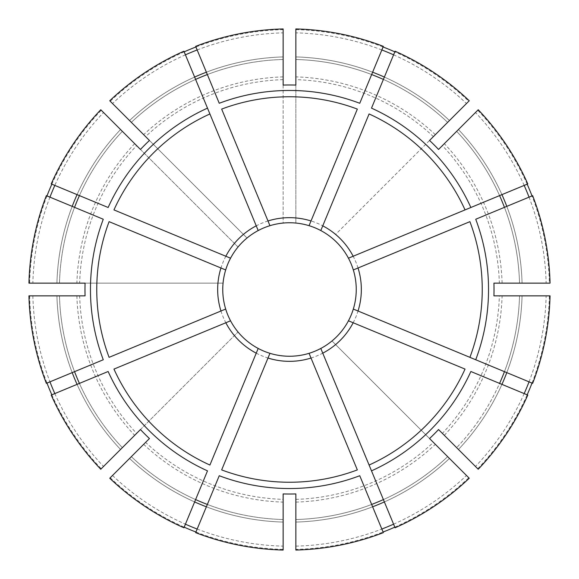 <?xml version="1.0" encoding="UTF-8"?>
<svg xmlns="http://www.w3.org/2000/svg" width="579" height="579" viewBox="0 0 579 579"><rect width="100%" height="100%" fill="white"/><g stroke="black" fill="none" stroke-linecap="round" stroke-linejoin="round"><path stroke-width="0.43" stroke-dasharray="2.9 2.17" d="M529.04 381.843A256.721 256.721 0 0 0 546.142 295.855L519.529 295.855A230.116 230.116 0 0 1 456.65 447.661L458.445 449.456L456.65 447.661A230.116 230.116 0 0 0 499.583 383.399L470.865 371.501M527.787 395.081L499.583 383.399M295.855 550.05L295.855 549.37A259.949 259.949 0 0 0 383.074 532.021M394.82 527.158A259.949 259.949 0 0 0 468.758 477.747L331.984 340.98A66.744 66.744 0 0 1 238.02 247.016A66.744 66.744 0 0 1 269.944 225.68L221.656 109.091M295.855 549.37L295.855 493.923M524.176 393.582A256.721 256.721 0 0 1 475.468 466.479L478.232 469.243M529.04 197.157A256.721 256.721 0 0 1 546.142 283.145L519.529 283.145A230.116 230.116 0 0 0 456.65 131.339L478.232 109.757M524.176 185.418A256.721 256.721 0 0 0 475.468 112.521L456.65 131.339A230.116 230.116 0 0 1 499.583 195.601L470.865 207.499M393.582 54.824A256.721 256.721 0 0 1 466.479 103.532L447.661 122.35A230.116 230.116 0 0 0 295.855 59.471L295.855 56.93L295.855 59.471A230.116 230.116 0 0 1 371.653 74.553L359.754 103.272M381.843 49.96A256.721 256.721 0 0 0 295.855 32.858L295.855 28.95M295.855 85.077L295.855 223.06A66.744 66.744 0 0 1 331.984 340.98L429.553 438.542M283.145 85.077L283.145 223.06A66.744 66.744 0 0 1 295.855 223.06L295.855 217.95A71.832 71.832 0 0 1 335.596 234.415L429.553 140.458M295.855 32.858L295.855 217.95M395.081 527.787L371.501 470.865M369.091 465.046L320.904 348.703M393.582 524.176A256.721 256.721 0 0 0 466.479 475.468L447.661 456.65A230.116 230.116 0 0 1 295.855 519.529A230.116 230.116 0 0 0 371.653 504.447L359.754 475.728M357.344 469.909L309.056 353.32M532.651 383.334L475.728 359.754M469.909 357.344L353.32 309.056M465.046 369.091L348.703 320.904M85.077 295.855L79.641 295.855A209.953 209.953 0 0 0 136.615 433.396L238.02 331.984A66.744 66.744 0 0 1 223.06 295.855M28.95 295.855L79.641 295.855M85.077 283.145L223.06 283.145A66.744 66.744 0 0 1 238.02 247.016L136.615 145.604A209.953 209.953 0 0 0 79.641 283.145L223.06 283.145M527.787 183.919L499.583 195.601A230.116 230.116 0 0 0 456.65 131.339M465.046 209.909L353.168 256.244M550.05 283.145L519.529 283.145A230.116 230.116 0 0 0 504.447 207.347L475.728 219.246M469.909 221.656L353.32 269.944M149.447 438.542L145.604 442.385A209.953 209.953 0 0 0 283.145 499.359L283.145 493.923M109.757 478.232L145.604 442.385M140.458 429.553L238.02 331.984M395.081 51.213L371.501 108.135M369.091 113.954L320.802 230.551M357.344 109.091L309.157 225.434M197.157 529.04A256.721 256.721 0 0 0 283.145 546.142L283.145 550.05M283.145 546.142L283.145 499.359M183.919 51.213L207.499 108.135M209.909 113.954L258.096 230.297M195.666 46.349L219.246 103.272M438.542 429.553L442.385 433.396A209.953 209.953 0 0 0 499.359 295.855L493.923 295.855M475.468 466.479L442.385 433.396M46.349 195.666L103.272 219.246M109.091 221.656L225.434 269.843M51.213 183.919L108.135 207.499M113.954 209.909L230.297 258.096M519.529 295.855A230.116 230.116 0 0 1 504.447 371.653A230.116 230.116 0 0 0 519.529 295.855L550.05 295.855M546.142 295.855L499.359 295.855M493.923 283.145L499.359 283.145A209.953 209.953 0 0 0 442.385 145.604L438.542 149.447M46.349 383.334L103.272 359.754M109.091 357.344L225.68 309.056M51.213 395.081L108.135 371.501M113.954 369.091L230.297 320.904M195.666 532.651L219.246 475.728M221.656 469.909L269.944 353.32M183.919 527.787L207.499 470.865M209.909 465.046L258.096 348.703M475.468 112.521L442.385 145.604M122.35 131.339A230.116 230.116 0 0 0 79.417 195.601A230.116 230.116 0 0 1 122.35 131.339L120.555 129.544L122.35 131.339A230.116 230.116 0 0 0 59.471 283.145L56.93 283.145L59.471 283.145A230.116 230.116 0 0 1 74.553 207.347A230.116 230.116 0 0 0 59.471 283.145M51.842 184.18A259.949 259.949 0 0 1 101.253 110.242L103.532 112.521A256.721 256.721 0 0 0 54.824 185.418M49.96 197.157A256.721 256.721 0 0 0 32.858 283.145L79.641 283.145M46.979 195.926A259.949 259.949 0 0 0 29.63 283.145M59.471 295.855A230.116 230.116 0 0 0 74.553 371.653A230.116 230.116 0 0 1 59.471 295.855A230.116 230.116 0 0 0 122.35 447.661L120.555 449.456L122.35 447.661A230.116 230.116 0 0 1 79.417 383.399A230.116 230.116 0 0 0 122.35 447.661M32.858 295.855A256.721 256.721 0 0 0 49.96 381.843M54.824 393.582A256.721 256.721 0 0 0 103.532 466.479L136.615 433.396M29.63 295.855A259.949 259.949 0 0 0 46.979 383.074M51.842 394.82A259.949 259.949 0 0 0 101.253 468.758M131.339 456.65A230.116 230.116 0 0 0 195.601 499.583A230.116 230.116 0 0 1 131.339 456.65A230.116 230.116 0 0 0 283.145 519.529A230.116 230.116 0 0 1 207.347 504.447A230.116 230.116 0 0 0 283.145 519.529M112.521 475.468A256.721 256.721 0 0 0 185.418 524.176M110.242 477.747A259.949 259.949 0 0 0 184.18 527.158M195.926 532.021A259.949 259.949 0 0 0 283.145 549.37M477.747 468.758A259.949 259.949 0 0 0 527.158 394.82M532.021 383.074A259.949 259.949 0 0 0 549.37 295.855M546.142 283.145L549.37 283.145A259.949 259.949 0 0 0 532.021 195.926M527.158 184.18A259.949 259.949 0 0 0 477.747 110.242M549.37 283.145L499.359 283.145M466.479 103.532L468.758 101.253A259.949 259.949 0 0 0 394.82 51.842M383.074 46.979A259.949 259.949 0 0 0 295.855 29.63M468.758 101.253L335.596 234.415M184.18 51.842A259.949 259.949 0 0 0 110.242 101.253L247.016 238.02A66.744 66.744 0 0 1 269.944 225.68M197.157 49.96A256.721 256.721 0 0 1 283.145 32.858L283.145 29.63A259.949 259.949 0 0 0 195.926 46.979M283.145 29.63L283.145 223.06M101.253 110.242L136.615 145.604M103.532 466.479L100.768 469.243M532.651 195.666L504.447 207.347A230.116 230.116 0 0 1 519.529 283.145M447.661 122.35A230.116 230.116 0 0 0 383.399 79.417A230.116 230.116 0 0 1 447.661 122.35L469.243 100.768M295.855 546.142A256.721 256.721 0 0 0 381.843 529.04M447.661 456.65A230.116 230.116 0 0 1 383.399 499.583A230.116 230.116 0 0 0 447.661 456.65L469.243 478.232M466.479 475.468L468.758 477.747M283.145 32.858L283.145 28.95M185.418 54.824A256.721 256.721 0 0 0 112.521 103.532L109.757 100.768M32.858 283.145L28.95 283.145M383.334 46.349L371.653 74.553A230.116 230.116 0 0 0 295.855 59.471M383.334 532.651L371.653 504.447A230.116 230.116 0 0 1 295.855 519.529M103.532 112.521L100.768 109.757M283.145 59.471A230.116 230.116 0 0 0 207.347 74.553A230.116 230.116 0 0 1 283.145 59.471L283.145 56.93L283.145 59.471A230.116 230.116 0 0 0 131.339 122.35L129.544 120.555L131.339 122.35A230.116 230.116 0 0 1 195.601 79.417A230.116 230.116 0 0 0 131.339 122.35A230.116 230.116 0 0 1 283.145 59.471M149.447 140.458L247.016 238.02M140.458 149.447L238.02 247.016M112.521 103.532L110.242 101.253M458.445 449.456A232.657 232.657 0 0 0 501.935 384.376A232.657 232.657 0 0 1 458.445 449.456M295.855 502.109A212.71 212.71 0 0 0 435.343 444.332M506.799 372.63A232.657 232.657 0 0 0 522.07 295.855A232.657 232.657 0 0 1 506.799 372.63M522.07 283.145A232.657 232.657 0 0 0 506.799 206.37A232.657 232.657 0 0 1 522.07 283.145M501.935 194.624A232.657 232.657 0 0 0 458.445 129.544A232.657 232.657 0 0 1 501.935 194.624M449.456 120.555A232.657 232.657 0 0 0 384.376 77.065A232.657 232.657 0 0 1 449.456 120.555M372.63 72.201A232.657 232.657 0 0 0 295.855 56.93A232.657 232.657 0 0 1 372.63 72.201M120.555 129.544A232.657 232.657 0 0 0 77.065 194.624A232.657 232.657 0 0 1 120.555 129.544M72.201 206.37A232.657 232.657 0 0 0 56.93 283.145A232.657 232.657 0 0 1 72.201 206.37M56.93 295.855A232.657 232.657 0 0 0 72.201 372.63A232.657 232.657 0 0 1 56.93 295.855M77.065 384.376A232.657 232.657 0 0 0 120.555 449.456A232.657 232.657 0 0 1 77.065 384.376M129.544 458.445A232.657 232.657 0 0 0 194.624 501.935A232.657 232.657 0 0 1 129.544 458.445M206.37 506.799A232.657 232.657 0 0 0 283.145 522.07A232.657 232.657 0 0 1 206.37 506.799M295.855 522.07A232.657 232.657 0 0 0 372.63 506.799A232.657 232.657 0 0 1 295.855 522.07M384.376 501.935A232.657 232.657 0 0 0 449.456 458.445A232.657 232.657 0 0 1 384.376 501.935M444.332 435.343A212.71 212.71 0 0 0 502.109 295.855M502.109 283.145A212.71 212.71 0 0 0 444.332 143.657M435.343 134.668A212.71 212.71 0 0 0 295.855 76.891M433.396 136.615A209.953 209.953 0 0 0 295.855 79.641M283.145 76.891A212.71 212.71 0 0 0 143.657 134.668M283.145 79.641A209.953 209.953 0 0 0 145.604 136.615M243.404 234.415A71.832 71.832 0 0 1 283.145 217.95M134.668 143.657A212.71 212.71 0 0 0 76.891 283.145M76.891 295.855A212.71 212.71 0 0 0 134.668 435.343M234.415 335.596A71.832 71.832 0 0 1 217.95 295.855M295.855 499.359A209.953 209.953 0 0 0 433.396 442.385M143.657 444.332A212.71 212.71 0 0 0 283.145 502.109M283.145 56.93A232.657 232.657 0 0 0 206.37 72.201A232.657 232.657 0 0 1 283.145 56.93M194.624 77.065A232.657 232.657 0 0 0 129.544 120.555A232.657 232.657 0 0 1 194.624 77.065M283.145 361.05A71.832 71.832 0 0 1 243.404 344.585M335.596 344.585A71.832 71.832 0 0 1 295.855 361.05M361.05 295.855A71.832 71.832 0 0 1 344.585 335.596M344.585 243.404A71.832 71.832 0 0 1 361.05 283.145M217.95 283.145A71.832 71.832 0 0 1 234.415 243.404"/><path stroke-width="0.87" d="M311.01 358.039L309.056 353.32A66.744 66.744 0 0 1 269.944 353.32L221.656 469.909A192.742 192.742 0 0 0 357.344 469.909L311.01 358.039A71.832 71.832 0 0 1 267.99 358.039M322.756 353.168L395.081 527.787A260.63 260.63 0 0 0 469.243 478.232L429.553 438.542A204.525 204.525 0 0 0 438.542 429.553L478.232 469.243A260.63 260.63 0 0 0 527.787 395.081L470.865 371.501A199.038 199.038 0 0 1 371.501 470.865L369.091 465.046A192.742 192.742 0 0 0 465.046 369.091L348.449 320.802A66.744 66.744 0 0 1 320.802 348.449L322.756 353.168A71.832 71.832 0 0 0 353.168 322.756M353.32 269.944L358.039 267.99A71.832 71.832 0 0 1 358.039 311.01L353.32 309.056A66.744 66.744 0 0 0 348.449 258.198L527.787 183.919A260.63 260.63 0 0 0 478.232 109.757L438.542 149.447A204.525 204.525 0 0 0 429.553 140.458L469.243 100.768A260.63 260.63 0 0 0 395.081 51.213L371.501 108.135A199.038 199.038 0 0 1 470.865 207.499L465.046 209.909A192.742 192.742 0 0 0 369.091 113.954L320.802 230.551A66.744 66.744 0 0 1 348.449 258.198L353.168 256.244A71.832 71.832 0 0 0 322.756 225.832M383.074 532.021A259.949 259.949 0 0 0 394.82 527.158M269.944 225.68A66.744 66.744 0 0 1 283.145 223.06A66.744 66.744 0 0 0 269.944 225.68L267.99 220.961A71.832 71.832 0 0 1 311.01 220.961L309.056 225.68A66.744 66.744 0 0 0 258.198 230.551L183.919 51.213A260.63 260.63 0 0 0 109.757 100.768L149.447 140.458A204.525 204.525 0 0 0 140.458 149.447L100.768 109.757A260.63 260.63 0 0 0 51.213 183.919L108.135 207.499A199.038 199.038 0 0 1 207.499 108.135L209.909 113.954A192.742 192.742 0 0 0 113.954 209.909L230.551 258.198A66.744 66.744 0 0 1 258.198 230.551L258.096 230.297M524.176 393.582A256.721 256.721 0 0 0 529.04 381.843M529.04 197.157A256.721 256.721 0 0 0 524.176 185.418M225.68 309.056L220.961 311.01A71.832 71.832 0 0 1 220.961 267.99L225.68 269.944A66.744 66.744 0 0 0 230.551 320.802L230.297 320.904M393.582 54.824A256.721 256.721 0 0 0 381.843 49.96M283.145 85.077A204.525 204.525 0 0 1 295.855 85.077L295.855 28.95A260.63 260.63 0 0 1 383.334 46.349L359.754 103.272A199.038 199.038 0 0 0 219.246 103.272L195.666 46.349A260.63 260.63 0 0 1 283.145 28.95L283.145 85.077M320.904 348.703L320.802 348.449A66.744 66.744 0 0 1 309.056 353.32M371.653 504.447A230.116 230.116 0 0 0 383.399 499.583M475.728 359.754L532.651 383.334A260.63 260.63 0 0 0 550.05 295.855L493.923 295.855A204.525 204.525 0 0 0 493.923 283.145L550.05 283.145A260.63 260.63 0 0 0 532.651 195.666L475.728 219.246A199.038 199.038 0 0 1 475.728 359.754L469.909 357.344L475.728 359.754M358.039 311.01L469.909 357.344A192.742 192.742 0 0 0 469.909 221.656L358.039 267.99M499.583 383.399A230.116 230.116 0 0 0 504.447 371.653M348.703 320.904L348.449 320.802A66.744 66.744 0 0 0 353.32 309.056M85.077 295.855L28.95 295.855A260.63 260.63 0 0 0 46.349 383.334L103.272 359.754A199.038 199.038 0 0 1 103.272 219.246L46.349 195.666A260.63 260.63 0 0 0 28.95 283.145L85.077 283.145A204.525 204.525 0 0 0 85.077 295.855M504.447 207.347A230.116 230.116 0 0 0 499.583 195.601M109.757 478.232L149.447 438.542A204.525 204.525 0 0 1 140.458 429.553L100.768 469.243A260.63 260.63 0 0 1 51.213 395.081L108.135 371.501A199.038 199.038 0 0 0 207.499 470.865L183.919 527.787A260.63 260.63 0 0 1 109.757 478.232M383.399 79.417A230.116 230.116 0 0 0 371.653 74.553M309.157 225.434L309.056 225.68A66.744 66.744 0 0 1 320.802 230.551M283.145 493.923L283.145 550.05A260.63 260.63 0 0 1 195.666 532.651L219.246 475.728A199.038 199.038 0 0 0 359.754 475.728L383.334 532.651A260.63 260.63 0 0 1 295.855 550.05L295.855 493.923A204.525 204.525 0 0 1 283.145 493.923M207.347 74.553A230.116 230.116 0 0 0 195.601 79.417M220.961 267.99L109.091 221.656A192.742 192.742 0 0 0 109.091 357.344L220.961 311.01M225.434 269.843L225.68 269.944A66.744 66.744 0 0 1 230.551 258.198L230.297 258.096M79.417 195.601A230.116 230.116 0 0 0 74.553 207.347M74.553 371.653A230.116 230.116 0 0 0 79.417 383.399M195.601 499.583A230.116 230.116 0 0 0 207.347 504.447M258.096 348.703L258.198 348.449A66.744 66.744 0 0 0 269.944 353.32M256.244 353.168L258.198 348.449A66.744 66.744 0 0 1 230.551 320.802L113.954 369.091A192.742 192.742 0 0 0 209.909 465.046L256.244 353.168A71.832 71.832 0 0 1 225.832 322.756M54.824 185.418A256.721 256.721 0 0 0 49.96 197.157M51.842 184.18A259.949 259.949 0 0 0 46.979 195.926M49.96 381.843A256.721 256.721 0 0 0 54.824 393.582M46.979 383.074A259.949 259.949 0 0 0 51.842 394.82M185.418 524.176A256.721 256.721 0 0 0 197.157 529.04M184.18 527.158A259.949 259.949 0 0 0 195.926 532.021M527.158 394.82A259.949 259.949 0 0 0 532.021 383.074M532.021 195.926A259.949 259.949 0 0 0 527.158 184.18M394.82 51.842A259.949 259.949 0 0 0 383.074 46.979M195.926 46.979A259.949 259.949 0 0 0 184.18 51.842M381.843 529.04A256.721 256.721 0 0 0 393.582 524.176M197.157 49.96A256.721 256.721 0 0 0 185.418 54.824M267.99 220.961L221.656 109.091A192.742 192.742 0 0 1 357.344 109.091L311.01 220.961M501.935 384.376A232.657 232.657 0 0 0 506.799 372.63M225.832 256.244A71.832 71.832 0 0 1 256.244 225.832M506.799 206.37A232.657 232.657 0 0 0 501.935 194.624M384.376 77.065A232.657 232.657 0 0 0 372.63 72.201M77.065 194.624A232.657 232.657 0 0 0 72.201 206.37M72.201 372.63A232.657 232.657 0 0 0 77.065 384.376M194.624 501.935A232.657 232.657 0 0 0 206.37 506.799M372.63 506.799A232.657 232.657 0 0 0 384.376 501.935M206.37 72.201A232.657 232.657 0 0 0 194.624 77.065M258.198 348.449A66.744 66.744 0 0 1 230.551 320.802"/></g></svg>
